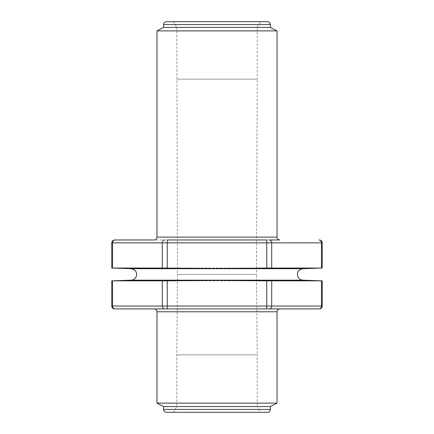 <?xml version="1.0" encoding="UTF-8"?>
<svg xmlns="http://www.w3.org/2000/svg" width="434" height="434" viewBox="0 0 434 434"><rect width="100%" height="100%" fill="white"/><g stroke="black" fill="none" stroke-linecap="round" stroke-linejoin="round"><path stroke-width="0.33" stroke-dasharray="2.17 1.63" d="M111.766 242.85L112.536 242.85L112.536 268.055C111.511 268.017 111.511 268.017 112.536 268.055L162.278 268.055L162.278 242.85L112.536 242.85A2.87 2.485 90 0 1 115.021 239.975L269.232 239.975A2.87 2.485 90 0 1 271.722 242.85L271.722 268.055L270.973 268.038M279.897 239.975L154.103 239.975M111.766 306.035L321.464 306.035L321.464 280.831C322.489 280.863 322.489 280.863 321.464 280.831L267.48 280.841M271.722 280.831L271.722 306.035A2.87 2.485 90 0 1 269.232 308.905L167.253 308.905L167.253 280.831L266.747 280.831L266.747 308.905L164.768 308.905A2.87 2.485 90 0 1 162.278 306.035L162.278 280.831L163.027 280.847M167.204 280.831L166.189 280.847M115.021 308.905A2.87 2.485 90 0 1 112.536 306.035L112.536 280.831C111.511 280.863 111.511 280.863 112.536 280.831L162.278 280.831M162.278 268.055L166.52 268.044M322.234 242.85L266.747 242.85L266.747 268.055L167.253 268.055L167.253 239.975L266.747 239.975L266.747 242.85L162.278 242.85A2.87 2.485 90 0 1 164.768 239.975M266.796 268.055L267.811 268.038M318.979 239.975A2.87 2.485 -90 0 1 321.464 242.85L321.464 268.055C322.489 268.017 322.489 268.017 321.464 268.055L271.722 268.055M270.42 406.555L163.58 406.555M277.028 403.115L156.972 403.115M173.475 412.3L176.79 406.555L176.79 354.86L177.495 274.44L176.79 27.445L257.21 27.445L257.21 79.14L176.79 79.14L257.21 79.14L256.505 274.44L177.495 274.44L256.505 274.44L257.21 354.86L176.79 354.86L257.21 354.86L257.21 406.555L176.79 406.555L257.21 406.555L260.525 412.3L173.475 412.3L260.525 412.3M270.42 27.445L163.58 27.445M156.972 30.885L277.028 30.885M154.103 308.905L279.897 308.905M267.55 412.3L166.45 412.3M166.45 21.7L267.55 21.7M260.525 21.7L173.475 21.7L260.525 21.7L257.21 27.445L176.79 27.445L173.475 21.7M156.972 237.105L277.028 237.105M302.959 280.18L131.041 280.18M302.959 268.7L131.041 268.7M270.42 24.57L163.58 24.57M318.979 308.905A2.87 2.485 -90 0 0 321.464 306.035L322.234 306.035M277.028 311.78L156.972 311.78M163.58 409.43L270.42 409.43"/><path stroke-width="0.65" d="M164.768 239.975A2.87 2.485 90 0 0 162.278 242.85L321.464 242.85L321.464 268.055C322.489 268.017 322.489 268.017 321.464 268.055L271.722 268.055L271.722 242.85A2.87 2.485 90 0 0 269.232 239.975L279.897 239.975C278.156 239.807 277.196 238.846 277.028 237.105L156.972 237.105C156.804 238.846 155.844 239.807 154.103 239.975L115.021 239.975A2.87 2.485 -90 0 0 112.536 242.85L162.278 242.85L162.278 268.055L217 268.494L266.796 268.055M267.48 280.841L217 280.391L167.204 280.831M322.234 280.831L322.234 306.035L266.747 306.035L266.747 280.831L321.464 280.831C322.489 280.863 322.489 280.863 321.464 280.831L321.464 306.035A2.87 2.485 90 0 1 318.979 308.905L269.232 308.905L318.979 308.905M111.766 280.852L131.041 280.18L302.959 280.18L322.202 280.852M166.189 280.847L163.027 280.847M115.021 308.905L164.768 308.905L115.021 308.905A2.87 2.485 -90 0 1 112.536 306.035L112.536 280.831C111.511 280.863 111.511 280.863 112.536 280.831L167.253 280.831L167.253 306.035L162.278 306.035A2.87 2.485 90 0 0 164.768 308.905L269.232 308.905A2.87 2.485 90 0 0 271.722 306.035L271.722 280.831M114.636 239.975C112.894 240.148 111.939 241.103 111.766 242.85L112.536 242.85L112.536 268.055C111.511 268.017 111.511 268.017 112.536 268.055L162.278 268.055M131.041 280.18C133.905 279.897 135.717 278.362 136.466 275.579C136.677 273.545 137.025 270.122 131.041 268.7L111.798 268.028M166.52 268.044L167.253 268.055L167.253 239.975L266.747 239.975L266.747 268.055L271.722 268.055M267.811 268.038L270.973 268.038M277.028 403.115L156.972 403.115L163.58 406.555L270.42 406.555L277.028 403.115L277.028 311.78C277.196 310.033 278.156 309.079 279.897 308.905L266.747 308.905L266.747 306.035L167.253 306.035L167.253 308.905L154.103 308.905C155.844 309.079 156.804 310.033 156.972 311.78L277.028 311.78M270.42 27.445L270.42 24.57L163.58 24.57L163.58 27.445L270.42 27.445L277.028 30.885L156.972 30.885L156.972 237.105M318.979 239.975L319.364 239.975L318.979 239.975A2.87 2.485 90 0 1 321.464 242.85L322.234 242.85L322.234 268.055M166.45 412.3L267.55 412.3C269.292 412.132 270.252 411.172 270.42 409.43L163.58 409.43C163.748 411.172 164.708 412.132 166.45 412.3M163.58 406.555L163.58 409.43M270.42 24.57C270.252 22.828 269.292 21.868 267.55 21.7L166.45 21.7C164.708 21.868 163.748 22.828 163.58 24.57M162.278 280.831L162.278 306.035L111.766 306.035C111.939 307.777 112.894 308.731 114.636 308.905M131.041 268.7L302.959 268.7L322.234 268.028M111.766 280.831L111.766 306.035M302.959 280.18C300.095 279.897 298.283 278.362 297.534 275.579C297.323 273.545 296.975 270.122 302.959 268.7M277.028 237.105L277.028 30.885M322.234 306.035C322.061 307.777 321.106 308.731 319.364 308.905M163.58 27.445L156.972 30.885M156.972 403.115L156.972 311.78M322.234 242.85C322.061 241.103 321.106 240.148 319.364 239.975M270.42 406.555L270.42 409.43M111.766 242.85L111.766 268.055"/></g></svg>
